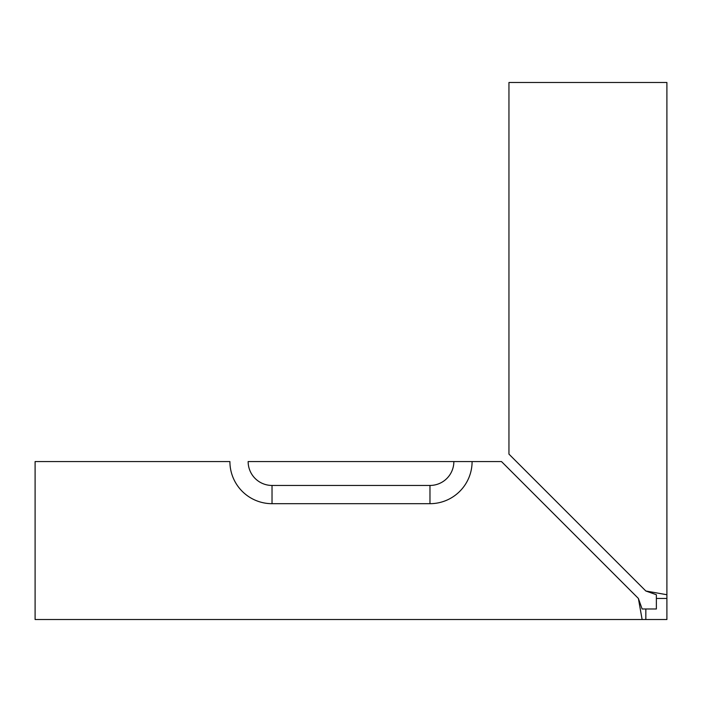 <?xml version="1.0" encoding="UTF-8"?>
<svg xmlns="http://www.w3.org/2000/svg" width="702" height="702" viewBox="0 0 702 702"><rect width="100%" height="100%" fill="white"/><g stroke="black" fill="none" stroke-linecap="round" stroke-linejoin="round"><path stroke-width="1.05" d="M656.37 598.455L656.37 608.985L642.119 608.985L645.84 608.985L645.84 619.515L642.119 619.515L666.9 619.515L666.9 594.734L666.9 598.455L656.37 598.455L656.37 594.734L645.84 591.005L666.9 594.734L666.9 82.485L508.95 82.485L508.95 454.115L645.84 591.005L656.37 594.734M272.025 503.685L429.975 503.685A42.12 42.12 0 0 0 472.095 461.565L501.5 461.565L638.39 598.455L642.119 619.515L35.1 619.515L35.1 461.565L229.905 461.565A42.12 42.12 0 0 0 272.025 503.685L272.025 485.451A23.886 23.886 0 0 1 248.139 461.565L453.861 461.565A23.886 23.886 0 0 1 429.975 485.451L272.025 485.451M638.39 598.455L642.119 608.985L638.39 598.455M472.095 461.565L453.861 461.565M429.975 503.685L429.975 485.451"/></g></svg>

